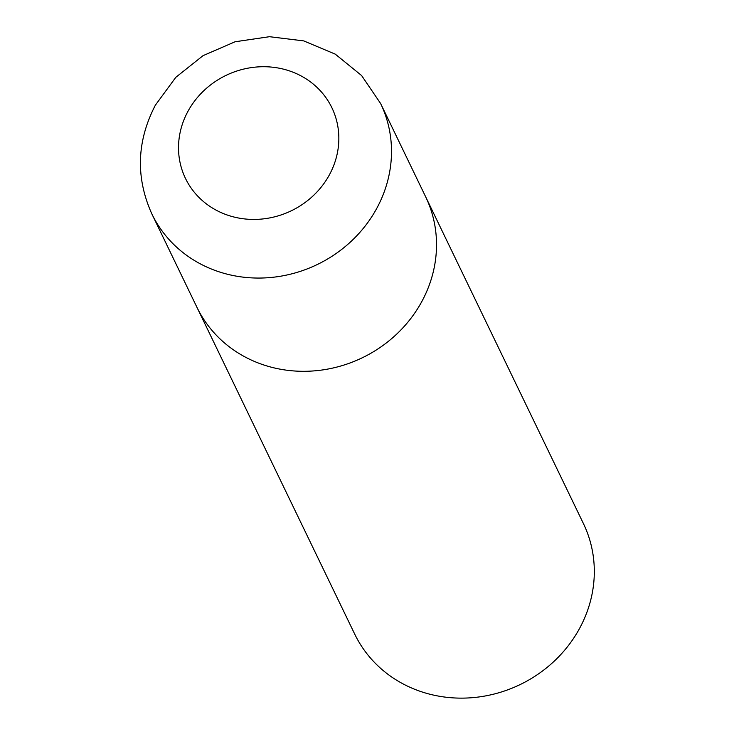 <?xml version="1.0" encoding="UTF-8"?>
<svg xmlns="http://www.w3.org/2000/svg" width="734" height="734" viewBox="0 0 734 734"><rect width="100%" height="100%" fill="white"/><g stroke="black" fill="none" stroke-linecap="round" stroke-linejoin="round"><path stroke-width="1.1" d="M421.802 301.573A127.01 117.431 -25.8 0 0 425.647 196.795A127.01 117.431 154.2 0 1 396.69 334.108A127.01 117.431 154.2 0 1 252.358 360.532A127.01 117.431 154.2 0 1 196.905 307.234A127.01 117.431 -25.8 0 0 306.895 371.266A127.01 117.431 -25.8 0 0 421.802 301.573M380.625 103.54L583.438 523.617A127.01 117.431 154.2 0 1 554.482 660.93A127.01 117.431 154.2 0 1 410.141 687.354A127.01 117.431 154.2 0 1 354.687 634.057L151.883 213.979A127.01 117.431 -25.8 0 0 261.873 278.021A127.01 117.431 -25.8 0 0 376.781 208.318A127.01 117.431 -25.8 0 0 380.625 103.54L361.623 75.565L335.264 54.142L303.711 40.893L269.442 36.7L235.054 41.774L203.052 55.656L175.802 77.327L155.333 105.228C136.671 141.35 135.515 177.6 151.883 213.979M329.419 174.793A81.281 75.152 -25.8 0 0 296.389 73.62A81.281 75.152 -25.8 0 0 187.941 111.357A81.281 75.152 -25.8 0 0 220.971 212.53A81.281 75.152 -25.8 0 0 329.419 174.793"/></g></svg>
